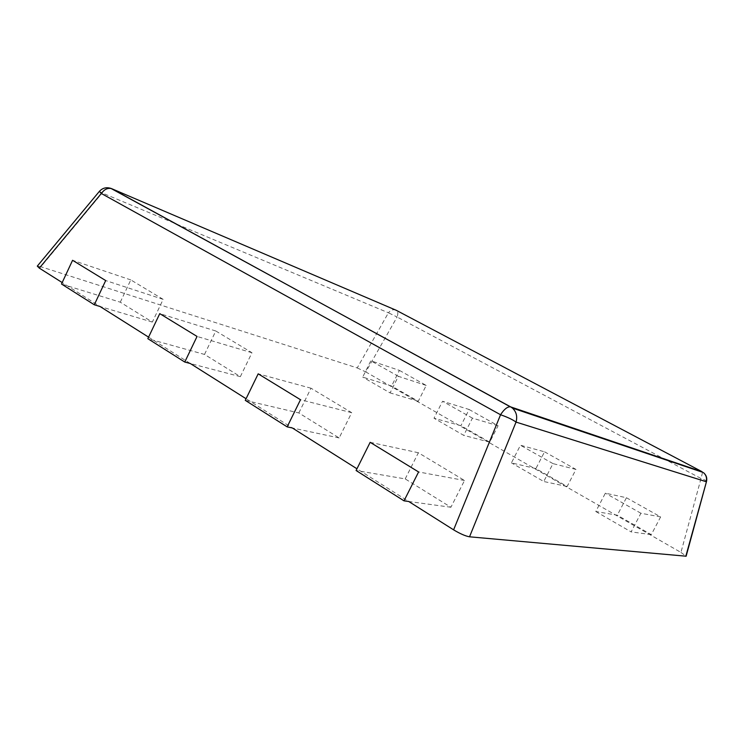 <?xml version="1.0" encoding="UTF-8"?>
<svg xmlns="http://www.w3.org/2000/svg" width="744" height="744" viewBox="0 0 744 744"><rect width="100%" height="100%" fill="white"/><g stroke="black" fill="none" stroke-linecap="round" stroke-linejoin="round"><path stroke-width="0.56" stroke-dasharray="3.72 2.79" d="M469.111 409.488L498.089 425.745L489.71 442.178L460.908 425.698L434.003 418.221L442.55 401.258L469.111 409.488L460.908 425.698M498.089 425.745L472.44 418.137L463.707 435.352L434.003 418.221M472.44 418.137L442.55 401.258M489.71 442.178L463.707 435.352M626.439 497.736L660.635 516.913L651.288 534.638L617.297 515.192L595.786 511.509L605.356 493.179L626.439 497.736L617.297 515.192M660.635 516.913L640.909 513.248L631.117 531.886L595.786 511.509M640.909 513.248L605.356 493.179M651.288 534.638L631.117 531.886M204.516 354.432L215.797 330.996L251.965 352.73L240.349 376.659L204.516 354.432L147.842 338.678M215.797 330.996L159.765 313.633M240.349 376.659L190.297 363.509L148.577 337.144M251.965 352.73L197.058 336.446M399.407 370.391L426.21 385.429L418.249 401.286L391.604 386.034L362.709 377.106L370.819 360.766L399.407 370.391L391.604 386.034M426.21 385.429L398.366 376.315L390.098 392.897L362.709 377.106M398.366 376.315L370.819 360.766M418.249 401.286L390.098 392.897M298.837 412.939L311.001 388.21L351.698 412.678L339.152 437.946L298.837 412.939L245.278 400.356M311.001 388.21L258.187 373.832M339.152 437.946L292.355 427.977L246.069 398.738M351.698 412.678L300.502 399.723M544.543 451.803L575.968 469.427L567.133 486.483L535.894 468.608L511.426 462.861L520.447 445.238L544.543 451.803L535.894 468.608M575.968 469.427L552.987 463.614L543.762 481.508L511.426 462.861M552.987 463.614L520.447 445.238M567.133 486.483L543.762 481.508M405.201 478.913L418.379 452.752L464.526 480.485L450.901 507.25L405.201 478.913L356.088 470.506M418.379 452.752L370.159 442.327M450.901 507.25L408.716 501.484L356.953 468.785M464.526 480.485L418.593 471.956M120.286 302.194L130.805 279.911L163.159 299.358L152.343 322.078L120.286 302.194L61.51 284.022M130.805 279.911L72.577 260.298M152.343 322.078L100.059 306.5L62.189 282.571M163.159 299.358L105.695 280.553M37.293 266.12L40.911 266.752L102.198 192.975L99.389 191.357M357.232 367.936L365.806 371.944L397.101 317.009L388.433 312.796L357.232 367.936L40.911 266.752M706.512 481.47C706.595 480.782 704.773 479.796 701.025 478.513L680.946 552.42L365.806 371.944M680.946 552.42L686.135 556.205M110.735 188.306C107.517 187.795 104.672 189.348 102.198 192.975L388.433 312.796C390.74 309.904 393.353 309.076 396.282 310.313C397.993 311.345 398.263 313.577 397.101 317.009L701.025 478.513L702.569 472.263"/><path stroke-width="1.12" d="M159.765 313.633L147.842 338.678L184.763 362.049L197.058 336.446L159.765 313.633M246.069 398.738L190.297 363.509L184.763 362.049M258.187 373.832L245.278 400.356L287.156 426.87L300.502 399.723L258.187 373.832M356.953 468.785L292.355 427.977L287.156 426.87M370.159 442.327L356.088 470.506L404.011 500.842L418.593 471.956L370.159 442.327M685.81 556.27L706.512 481.47L686.135 556.205L469.529 536.805C465.437 536.089 460.127 533.764 453.598 529.84L408.716 501.484L404.011 500.842M72.577 260.298L61.51 284.022L94.302 304.78L105.695 280.553L72.577 260.298M148.577 337.144L100.059 306.5L94.302 304.78M62.189 282.571L39.32 268.128L37.293 266.12L99.389 191.357M110.735 188.306L510.663 406.894L702.113 471.733L396.282 310.313L111.554 188.623C106.783 186.874 102.746 187.776 99.426 191.31L101.333 193.477L39.32 268.128M706.512 481.47C707.302 477.899 706.242 474.914 703.331 472.524C706.177 474.979 707.107 478.039 706.14 481.694L516.038 422.09C512.746 419.653 507.585 417.207 500.554 414.752L101.333 193.477C104.3 189.339 107.713 187.721 111.554 188.623L510.282 406.801C507.306 406.689 504.06 409.339 500.554 414.752L453.598 529.84M702.569 472.263L512.374 408.056C516.355 411.73 517.573 416.408 516.038 422.09L469.529 536.805M510.663 406.894L512.374 408.056L510.663 406.894"/></g></svg>
